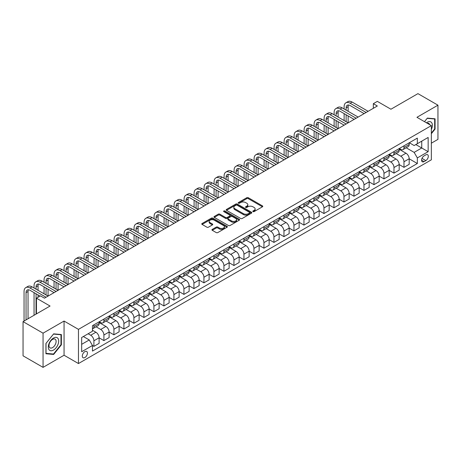 <?xml version="1.0" encoding="UTF-8"?>
<svg xmlns="http://www.w3.org/2000/svg" width="461" height="461" viewBox="0 0 461 461"><rect width="100%" height="100%" fill="white"/><g stroke="black" fill="none" stroke-linecap="round" stroke-linejoin="round"><path stroke-width="0.69" d="M253.008 211.616A0.778 0.449 0 0 0 254.109 211.616L262.453 206.799A1.112 0.64 0 0 0 262.776 206.344A1.112 0.64 0 0 0 262.453 205.894L248.318 197.729A1.112 0.64 0 0 0 246.744 197.729L238.4 202.546A0.778 0.449 0 0 0 238.17 202.863A0.778 0.449 0 0 0 238.4 203.186A0.778 0.449 0 0 0 239.501 203.186L240.579 202.558A3.555 2.051 0 0 1 245.604 202.558L246.785 203.238A3.555 2.051 0 0 1 247.822 204.69A3.555 2.051 0 0 1 246.785 206.142L245.701 206.764A0.778 0.449 0 0 0 245.477 207.081A0.778 0.449 0 0 0 245.701 207.398A0.778 0.449 0 0 0 246.802 207.398L247.885 206.776A3.555 2.051 0 0 1 252.91 206.776L254.086 207.456A3.555 2.051 0 0 1 255.129 208.908A3.555 2.051 0 0 1 254.086 210.36L253.008 210.982A0.778 0.449 0 0 0 252.778 211.299A0.778 0.449 0 0 0 253.008 211.616L253.008 210.982M84.864 357.546A3.619 2.092 120 0 0 87.233 354.353A3.619 2.092 120 0 0 86.674 351.455A3.619 2.092 120 0 0 84.864 351.634A3.619 2.092 120 0 0 82.502 354.826A3.619 2.092 120 0 0 83.055 357.724A3.619 2.092 120 0 0 84.864 357.546M212.262 229.382A1.112 0.64 0 0 0 211.939 229.837A1.112 0.64 0 0 0 212.262 230.287L216.232 232.58A1.112 0.64 0 0 0 217.799 232.58L227.071 227.227A1.112 0.64 0 0 0 227.394 226.777A1.112 0.64 0 0 0 227.071 226.322L212.93 218.157A1.112 0.64 0 0 0 211.357 218.157L202.091 223.51A1.112 0.64 0 0 0 201.768 223.965A1.112 0.64 0 0 0 202.091 224.415L206.885 227.181A1.112 0.64 0 0 0 208.453 227.181L212.417 224.893A1.112 0.64 0 0 0 212.746 224.438A1.112 0.64 0 0 0 212.417 223.988L210.043 222.617A2.973 1.717 0 0 1 209.173 221.401A2.973 1.717 0 0 1 211.005 219.816A2.973 1.717 0 0 1 214.244 220.191L223.556 225.562A2.973 1.717 0 0 1 224.426 226.777A2.973 1.717 0 0 1 222.588 228.362A2.973 1.717 0 0 1 219.35 227.988L217.799 227.094A1.112 0.64 0 0 0 216.232 227.094L212.262 229.382L212.262 230.287M431.346 143.187L437.95 139.372L437.95 105.183L417.943 93.635L390.94 109.228L377.334 101.374L373.335 103.685L377.334 105.995L44.458 298.181L40.453 295.87L36.454 298.181L36.454 313.889M43.057 333.176L43.057 367.365L64.062 355.235L64.062 321.052L43.057 333.176L23.05 321.628L50.059 306.035L36.454 298.181M64.062 321.052L78.462 329.367L431.346 125.628L431.346 159.817L78.462 363.55L78.462 329.367M437.95 105.183L416.946 117.313L431.346 125.628M240.659 218.479A1.112 0.64 0 0 0 242.227 218.479L251.499 213.126A1.112 0.64 0 0 0 251.821 212.671A1.112 0.64 0 0 0 251.499 212.221L237.357 204.056A1.112 0.64 0 0 0 235.784 204.056L226.518 209.409A1.112 0.64 0 0 0 226.195 209.859A1.112 0.64 0 0 0 226.518 210.314L240.659 218.479M224.121 211.783A0.778 0.449 0 0 1 224.91 211.893L224.91 210.971L239.282 219.269A1.112 0.64 0 0 1 239.611 219.724A1.112 0.64 0 0 1 239.282 220.179L230.016 225.527A1.112 0.64 0 0 1 228.443 225.527L214.307 217.367L218.272 215.091L218.272 214.169L214.307 216.457A1.112 0.64 0 0 0 213.979 216.912A1.112 0.64 0 0 0 214.307 217.367L214.307 216.457M218.272 215.091A1.112 0.64 0 0 1 219.845 215.091L219.845 214.169A1.112 0.64 0 0 0 218.272 214.169M219.845 214.169L225.579 217.477A1.112 0.64 0 0 0 227.146 217.477L229.78 215.961A1.112 0.64 0 0 0 230.102 215.506A1.112 0.64 0 0 0 229.78 215.051L223.81 211.605A0.778 0.449 0 0 1 223.579 211.288A0.778 0.449 0 0 1 224.063 210.873A0.778 0.449 0 0 1 224.91 210.971M43.057 367.365L23.05 355.817L23.05 321.628M425.826 154.873L424.068 155.887A3.509 2.023 120 0 0 421.775 158.982A3.509 2.023 120 0 0 422.311 161.794A3.509 2.023 120 0 0 424.068 161.615L425.826 160.601A3.509 2.023 120 0 0 428.119 157.512A3.509 2.023 120 0 0 427.583 154.7A3.509 2.023 120 0 0 425.826 154.873M409.305 142.743L414.145 145.538L417.343 143.694L417.343 138.104L92.465 325.668L92.465 331.257L81.666 337.498L81.666 351.726L92.465 345.491L92.465 351.08L417.343 163.511L417.343 157.921L414.145 152.378L406.187 147.785M417.343 143.694L428.148 137.453L428.148 151.686L417.343 157.921M64.062 355.235L78.462 363.55M373.335 103.685L373.335 108.306M415.822 144.57L421.746 147.987L421.746 141.152L428.148 137.453M414.145 152.378L421.746 147.987L428.148 151.686M81.666 344.332L89.267 339.947L83.343 336.524M92.465 345.537L93.906 346.367L93.906 340.777A4.529 2.616 -120 0 0 90.708 335.233L88.143 333.752M93.906 346.367L99.109 343.364L99.109 337.775A4.529 2.616 -120 0 0 95.905 332.231L92.465 330.243M99.109 337.821L103.909 340.593L103.909 335.003A4.529 2.616 -120 0 0 100.711 329.459L96.113 326.803M103.909 340.593L109.113 337.59L109.113 332.001A4.529 2.616 -120 0 0 105.909 326.457L99.109 322.527M109.113 332.047L113.913 334.819L113.913 329.229A4.529 2.616 -120 0 0 110.709 323.685L106.116 321.029M113.913 334.819L119.111 331.816L119.111 326.227A4.529 2.616 -120 0 0 115.913 320.677L109.113 316.753M119.111 326.273L123.917 329.045L123.917 323.449A4.529 2.616 -120 0 0 120.713 317.906L116.12 315.255M123.917 329.045L129.115 326.036L129.115 320.447A4.529 2.616 -120 0 0 125.916 314.903L119.111 310.979M129.115 320.493L133.915 323.265L133.915 317.675A4.529 2.616 -120 0 0 130.717 312.132L126.118 309.481M133.915 323.265L139.118 320.262L139.118 314.673A4.529 2.616 -120 0 0 135.914 309.129L129.115 305.205M139.118 314.719L143.918 317.491L143.918 311.901A4.529 2.616 -120 0 0 140.72 306.358L136.122 303.707M143.918 317.491L149.122 314.488L149.122 308.899A4.529 2.616 -120 0 0 145.918 303.355L139.118 299.431M149.122 308.945L153.922 311.717L153.922 306.127A4.529 2.616 -120 0 0 150.718 300.584L146.125 297.933M153.922 311.717L159.126 308.714L159.126 303.125A4.529 2.616 -120 0 0 155.922 297.581L149.122 293.651M159.126 303.171L163.926 305.943L163.926 300.353A4.529 2.616 -120 0 0 160.722 294.81L156.129 292.153M163.926 305.943L169.124 302.94L169.124 297.351A4.529 2.616 -120 0 0 165.925 291.807L159.126 287.877M169.124 297.397L173.924 300.169L173.924 294.579A4.529 2.616 -120 0 0 170.726 289.035L166.127 286.379M173.924 300.169L179.127 297.166L179.127 291.577A4.529 2.616 -120 0 0 175.929 286.033L169.124 282.103M179.127 291.623L183.927 294.395L183.927 288.805A4.529 2.616 -120 0 0 180.729 283.261L176.131 280.605M183.927 294.395L189.131 291.392L189.131 285.803A4.529 2.616 -120 0 0 185.927 280.253L179.127 276.329M189.131 285.849L193.931 288.621L193.931 283.025A4.529 2.616 -120 0 0 190.733 277.482L186.135 274.831M193.931 288.621L199.135 285.613L199.135 280.023A4.529 2.616 -120 0 0 195.931 274.479L189.131 270.555M199.135 280.069L203.935 282.841L203.935 277.251A4.529 2.616 -120 0 0 200.731 271.708L196.138 269.057M203.935 282.841L209.133 279.839L209.133 274.249A4.529 2.616 -120 0 0 205.934 268.705L199.135 264.781M209.133 274.295L213.939 277.067L213.939 271.477A4.529 2.616 -120 0 0 210.735 265.934L206.142 263.283M213.939 277.067L219.136 274.065L219.136 268.475A4.529 2.616 -120 0 0 215.938 262.931L209.133 259.007M219.136 268.521L223.937 271.293L223.937 265.703A4.529 2.616 -120 0 0 220.738 260.16L216.14 257.509M223.937 271.293L229.14 268.29L229.14 262.701A4.529 2.616 -120 0 0 225.936 257.157L219.136 253.227M229.14 262.747L233.94 265.519L233.94 259.929A4.529 2.616 -120 0 0 230.742 254.386L226.144 251.729M233.94 265.519L239.144 262.516L239.144 256.927A4.529 2.616 -120 0 0 235.94 251.383L229.14 247.453M239.144 256.973L243.944 259.745L243.944 254.155A4.529 2.616 -120 0 0 240.74 248.612L236.147 245.955M243.944 259.745L249.142 256.742L249.142 251.153A4.529 2.616 -120 0 0 245.944 245.609L239.144 241.679M249.142 251.199L253.948 253.971L253.948 248.381A4.529 2.616 -120 0 0 250.744 242.838L246.151 240.181M253.948 253.971L259.145 250.968L259.145 245.379A4.529 2.616 -120 0 0 255.947 239.829L249.142 235.905M259.145 245.425L263.946 248.197L263.946 242.607A4.529 2.616 -120 0 0 260.747 237.058L256.149 234.407M263.946 248.197L269.149 245.189L269.149 239.599A4.529 2.616 -120 0 0 265.951 234.055L259.145 230.131M269.149 239.645L273.949 242.417L273.949 236.827A4.529 2.616 -120 0 0 270.751 231.284L266.153 228.633M273.949 242.417L279.153 239.415L279.153 233.825A4.529 2.616 -120 0 0 275.949 228.281L269.149 224.357M279.153 233.871L283.953 236.643L283.953 231.053A4.529 2.616 -120 0 0 280.755 225.51L276.156 222.859M283.953 236.643L289.156 233.641L289.156 228.051A4.529 2.616 -120 0 0 285.953 222.507L279.153 218.583M289.156 228.097L293.957 230.869L293.957 225.279A4.529 2.616 -120 0 0 290.753 219.736L286.16 217.085M293.957 230.869L299.154 227.867L299.154 222.277A4.529 2.616 -120 0 0 295.956 216.733L289.156 212.803M299.154 222.323L303.96 225.095L303.96 219.505A4.529 2.616 -120 0 0 300.756 213.962L296.164 211.305M303.96 225.095L309.158 222.093L309.158 216.503A4.529 2.616 -120 0 0 305.96 210.959L299.154 207.029M309.158 216.549L313.958 219.321L313.958 213.731A4.529 2.616 -120 0 0 310.76 208.188L306.162 205.531M313.958 219.321L319.162 216.318L319.162 210.729A4.529 2.616 -120 0 0 315.958 205.185L309.158 201.255M319.162 210.775L323.962 213.547L323.962 207.957A4.529 2.616 -120 0 0 320.764 202.414L316.165 199.757M323.962 213.547L329.166 210.544L329.166 204.955A4.529 2.616 -120 0 0 325.962 199.406L319.162 195.481M329.166 205.001L333.966 207.773L333.966 202.183A4.529 2.616 -120 0 0 330.762 196.634L326.169 193.983M333.966 207.773L339.163 204.765L339.163 199.175A4.529 2.616 -120 0 0 335.965 193.632L329.166 189.707M339.163 199.221L343.969 201.993L343.969 196.403A4.529 2.616 -120 0 0 340.765 190.86L336.173 188.209M343.969 201.993L349.167 198.991L349.167 193.401A4.529 2.616 -120 0 0 345.969 187.858L339.163 183.933M349.167 193.447L353.967 196.219L353.967 190.629A4.529 2.616 -120 0 0 350.769 185.086L346.171 182.435M353.967 196.219L359.171 193.217L359.171 187.627A4.529 2.616 -120 0 0 355.973 182.083L349.167 178.159M359.171 187.673L363.971 190.445L363.971 184.855A4.529 2.616 -120 0 0 360.773 179.312L356.174 176.661M363.971 190.445L369.175 187.443L369.175 181.853A4.529 2.616 -120 0 0 365.971 176.309L359.171 172.379M369.175 181.899L373.975 184.671L373.975 179.081A4.529 2.616 -120 0 0 370.777 173.538L366.178 170.881M373.975 184.671L379.178 181.669L379.178 176.079A4.529 2.616 -120 0 0 375.974 170.535L369.175 166.605M379.178 176.125L383.978 178.897L383.978 173.307A4.529 2.616 -120 0 0 380.774 167.764L376.182 165.107M383.978 178.897L389.176 175.895L389.176 170.305A4.529 2.616 -120 0 0 385.978 164.761L379.178 160.831M389.176 170.351L393.982 173.123L393.982 167.533A4.529 2.616 -120 0 0 390.778 161.99L386.185 159.333M393.982 173.123L399.18 170.121L399.18 164.531A4.529 2.616 -120 0 0 395.982 158.982L389.176 155.057M399.18 164.577L403.98 167.349L403.98 161.759A4.529 2.616 -120 0 0 400.782 156.21L396.183 153.559M403.98 167.349L409.184 164.346L409.184 158.751A4.529 2.616 -120 0 0 405.98 153.208L399.18 149.283M399.301 148.523L400.782 149.376A4.529 2.616 -120 0 0 403.047 149.6A4.529 2.616 -120 0 0 403.98 147.526L403.98 145.82M389.297 154.297L390.778 155.15A4.529 2.616 -120 0 0 393.043 155.374A4.529 2.616 -120 0 0 393.982 153.3L393.982 151.594M379.294 160.071L380.774 160.924A4.529 2.616 -120 0 0 383.039 161.148A4.529 2.616 -120 0 0 383.978 159.074L383.978 157.368M369.296 165.845L370.777 166.698A4.529 2.616 -120 0 0 373.035 166.922A4.529 2.616 -120 0 0 373.975 164.854L373.975 163.142M359.292 171.619L360.773 172.472A4.529 2.616 -120 0 0 363.038 172.696A4.529 2.616 -120 0 0 363.971 170.628L363.971 168.916M349.288 177.393L350.769 178.251A4.529 2.616 -120 0 0 353.034 178.476A4.529 2.616 -120 0 0 353.967 176.402L353.967 174.69M339.284 183.167L340.765 184.025A4.529 2.616 -120 0 0 343.03 184.25A4.529 2.616 -120 0 0 343.969 182.176L343.969 180.464M329.287 188.947L330.762 189.799A4.529 2.616 -120 0 0 333.026 190.024A4.529 2.616 -120 0 0 333.966 187.95L333.966 186.244M319.283 194.721L320.764 195.573A4.529 2.616 -120 0 0 323.023 195.798A4.529 2.616 -120 0 0 323.962 193.724L323.962 192.018M309.279 200.495L310.76 201.348A4.529 2.616 -120 0 0 313.025 201.572A4.529 2.616 -120 0 0 313.958 199.498L313.958 197.792M299.275 206.269L300.756 207.122A4.529 2.616 -120 0 0 303.021 207.346A4.529 2.616 -120 0 0 303.96 205.278L303.96 203.566M289.272 212.043L290.753 212.896A4.529 2.616 -120 0 0 293.017 213.12A4.529 2.616 -120 0 0 293.957 211.052L293.957 209.34M279.274 217.817L280.755 218.675A4.529 2.616 -120 0 0 283.014 218.9A4.529 2.616 -120 0 0 283.953 216.826L283.953 215.114M269.27 223.591L270.751 224.449A4.529 2.616 -120 0 0 273.016 224.674A4.529 2.616 -120 0 0 273.949 222.6L273.949 220.888M259.266 229.371L260.747 230.223A4.529 2.616 -120 0 0 263.012 230.448A4.529 2.616 -120 0 0 263.946 228.374L263.946 226.668M249.263 235.145L250.744 235.997A4.529 2.616 -120 0 0 253.008 236.222A4.529 2.616 -120 0 0 253.948 234.148L253.948 232.442M239.265 240.919L240.74 241.771A4.529 2.616 -120 0 0 243.005 241.996A4.529 2.616 -120 0 0 243.944 239.922L243.944 238.216M229.261 246.693L230.742 247.545A4.529 2.616 -120 0 0 233.001 247.77A4.529 2.616 -120 0 0 233.94 245.701L233.94 243.99M219.257 252.467L220.738 253.32A4.529 2.616 -120 0 0 223.003 253.544A4.529 2.616 -120 0 0 223.937 251.476L223.937 249.764M209.254 258.241L210.735 259.099A4.529 2.616 -120 0 0 212.999 259.318A4.529 2.616 -120 0 0 213.939 257.25L213.939 255.538M199.25 264.015L200.731 264.873A4.529 2.616 -120 0 0 202.996 265.098A4.529 2.616 -120 0 0 203.935 263.024L203.935 261.312M189.252 269.794L190.733 270.647A4.529 2.616 -120 0 0 192.992 270.872A4.529 2.616 -120 0 0 193.931 268.798L193.931 267.092M179.248 275.569L180.729 276.421A4.529 2.616 -120 0 0 182.994 276.646A4.529 2.616 -120 0 0 183.927 274.572L183.927 272.866M169.245 281.343L170.726 282.195A4.529 2.616 -120 0 0 172.99 282.42A4.529 2.616 -120 0 0 173.924 280.346L173.924 278.64M159.241 287.117L160.722 287.969A4.529 2.616 -120 0 0 162.987 288.194A4.529 2.616 -120 0 0 163.926 286.125L163.926 284.414M149.243 292.891L150.718 293.743A4.529 2.616 -120 0 0 152.983 293.968A4.529 2.616 -120 0 0 153.922 291.899L153.922 290.188M139.239 298.665L140.72 299.523A4.529 2.616 -120 0 0 142.979 299.742A4.529 2.616 -120 0 0 143.918 297.673L143.918 295.962M129.236 304.439L130.717 305.297A4.529 2.616 -120 0 0 132.981 305.522A4.529 2.616 -120 0 0 133.915 303.447L133.915 301.736M119.232 310.218L120.713 311.071A4.529 2.616 -120 0 0 122.978 311.296A4.529 2.616 -120 0 0 123.917 309.222L123.917 307.516M109.228 315.992L110.709 316.845A4.529 2.616 -120 0 0 112.974 317.07A4.529 2.616 -120 0 0 113.913 314.996L113.913 313.29M99.23 321.766L100.711 322.619A4.529 2.616 -120 0 0 102.97 322.844A4.529 2.616 -120 0 0 103.909 320.77L103.909 319.064M409.184 158.797L417.343 163.511M403.047 149.6L408.244 146.598A4.529 2.616 -120 0 0 409.184 144.524L409.184 142.812M393.043 155.374L398.241 152.372A4.529 2.616 -120 0 0 399.18 150.298L399.18 148.592M383.039 161.148L388.243 158.146A4.529 2.616 -120 0 0 389.176 156.072L389.176 154.366M373.035 166.922L378.239 163.92A4.529 2.616 -120 0 0 379.178 161.851L379.178 160.14M363.038 172.696L368.235 169.694A4.529 2.616 -120 0 0 369.175 167.625L369.175 165.914M353.034 178.476L358.232 175.468A4.529 2.616 -120 0 0 359.171 173.399L359.171 171.688M343.03 184.25L348.234 181.248A4.529 2.616 -120 0 0 349.167 179.173L349.167 177.462M333.026 190.024L338.23 187.022A4.529 2.616 -120 0 0 339.163 184.947L339.163 183.236M323.023 195.798L328.226 192.796A4.529 2.616 -120 0 0 329.166 190.721L329.166 189.016M313.025 201.572L318.223 198.57A4.529 2.616 -120 0 0 319.162 196.495L319.162 194.79M303.021 207.346L308.219 204.344A4.529 2.616 -120 0 0 309.158 202.275L309.158 200.564M293.017 213.12L298.221 210.118A4.529 2.616 -120 0 0 299.154 208.049L299.154 206.338M283.014 218.9L288.217 215.892A4.529 2.616 -120 0 0 289.156 213.823L289.156 212.112M273.016 224.674L278.214 221.672A4.529 2.616 -120 0 0 279.153 219.597L279.153 217.886M263.012 230.448L268.21 227.446A4.529 2.616 -120 0 0 269.149 225.371L269.149 223.66M253.008 236.222L258.212 233.22A4.529 2.616 -120 0 0 259.145 231.145L259.145 229.44M243.005 241.996L248.208 238.994A4.529 2.616 -120 0 0 249.142 236.919L249.142 235.214M233.001 247.77L238.204 244.768A4.529 2.616 -120 0 0 239.144 242.699L239.144 240.988M223.003 253.544L228.201 250.542A4.529 2.616 -120 0 0 229.14 248.473L229.14 246.762M212.999 259.318L218.197 256.316A4.529 2.616 -120 0 0 219.136 254.247L219.136 252.536M202.996 265.098L208.199 262.096A4.529 2.616 -120 0 0 209.133 260.021L209.133 258.31M192.992 270.872L198.195 267.87A4.529 2.616 -120 0 0 199.135 265.795L199.135 264.084M182.994 276.646L188.192 273.644A4.529 2.616 -120 0 0 189.131 271.569L189.131 269.864M172.99 282.42L178.188 279.418A4.529 2.616 -120 0 0 179.127 277.343L179.127 275.638M162.987 288.194L168.19 285.192A4.529 2.616 -120 0 0 169.124 283.117L169.124 281.412M152.983 293.968L158.186 290.966A4.529 2.616 -120 0 0 159.126 288.897L159.126 287.186M142.979 299.742L148.183 296.74A4.529 2.616 -120 0 0 149.122 294.671L149.122 292.96M132.981 305.522L138.179 302.52A4.529 2.616 -120 0 0 139.118 300.445L139.118 298.734M122.978 311.296L128.175 308.294A4.529 2.616 -120 0 0 129.115 306.219L129.115 304.508M112.974 317.07L118.177 314.068A4.529 2.616 -120 0 0 119.111 311.993L119.111 310.288M102.97 322.844L108.174 319.842A4.529 2.616 -120 0 0 109.113 317.767L109.113 316.062M92.465 328.802A4.529 2.616 -120 0 0 92.972 328.618L98.17 325.616A4.529 2.616 -120 0 0 99.109 323.541L99.109 321.836M92.972 328.618A4.529 2.616 -120 0 0 93.906 326.549L93.906 324.838M89.267 339.947L92.465 345.491M431.346 133.719L435.069 129.092L435.069 118.794L427.347 118.102L424.483 121.664L427.186 118.333L434.671 119.001L434.671 128.976L431.346 133.108M45.933 353.754L53.655 354.446L61.376 344.84L61.376 334.542L53.655 333.85L45.933 343.457L45.933 353.754M434.671 128.861L435.069 129.092M60.979 344.609L61.376 344.84M52.842 353.973L53.655 354.446M253.32 211.726L254.086 211.282A3.555 2.051 0 0 0 255.129 209.83L255.129 208.908M247.822 204.69L247.822 205.618A3.555 2.051 0 0 1 246.785 207.064L246.013 207.508M262.436 206.81L248.318 198.656A1.112 0.64 0 0 0 246.744 198.656L238.712 203.295M251.481 213.132L237.357 204.978A1.112 0.64 0 0 0 235.784 204.978L226.535 210.325M249.534 212.988A0.778 0.449 0 0 0 249.758 212.671A0.778 0.449 0 0 0 249.534 212.354L237.121 205.191A0.778 0.449 0 0 0 236.02 205.191L234.885 205.848A3.555 2.051 0 0 0 233.842 207.3A3.555 2.051 0 0 0 234.885 208.752L243.368 213.645A3.555 2.051 0 0 0 248.393 213.645L249.534 212.988L249.534 213.916A0.778 0.449 0 0 0 249.758 213.599L249.758 212.671M233.842 207.3L233.842 208.222A3.555 2.051 0 0 0 234.885 209.674L234.885 208.752M249.534 213.916L248.393 214.572A3.555 2.051 0 0 1 243.368 214.572L234.885 209.674M219.845 215.091L225.579 218.405A1.112 0.64 0 0 0 227.146 218.405L229.78 216.883A1.112 0.64 0 0 0 230.102 216.428L230.102 215.506M224.91 211.893L239.265 220.185M231.526 220.911A2.973 1.717 0 0 0 234.764 221.286A2.973 1.717 0 0 0 236.597 219.701A2.973 1.717 0 0 0 235.727 218.485L232.448 216.595A1.112 0.64 0 0 0 230.88 216.595L228.247 218.116A1.112 0.64 0 0 0 227.924 218.566A1.112 0.64 0 0 0 228.247 219.021L231.526 220.911L231.526 221.839A2.973 1.717 0 0 0 234.764 222.208A2.973 1.717 0 0 0 236.597 220.623L236.597 219.701M227.924 218.566L227.924 219.494A1.112 0.64 0 0 0 228.247 219.943L228.247 219.021M231.526 221.839L228.247 219.943M224.426 226.777L224.426 227.699A2.973 1.717 0 0 1 222.588 229.284A2.973 1.717 0 0 1 219.35 228.91L217.799 228.016A1.112 0.64 0 0 0 216.232 228.016L212.279 230.298M209.173 221.401L209.173 222.323A2.973 1.717 0 0 0 210.043 223.539L210.043 222.617M212.406 224.905L210.043 223.539M227.054 227.238L212.93 219.084A1.112 0.64 0 0 0 211.357 219.084L202.108 224.426M344.125 108.998L344.125 106.687A8.488 4.898 60 0 1 345.883 102.803L347.888 101.645A8.488 4.898 60 0 1 352.129 102.065L368.132 111.308M345.883 102.803A8.488 4.898 60 0 1 350.13 103.224L366.132 112.461M364.132 113.619L350.13 105.534A5.659 3.267 -120 0 0 347.3 105.252A5.659 3.267 -120 0 0 346.13 107.845L346.13 110.15M348.481 104.993A5.659 3.267 -120 0 0 348.13 106.687L348.13 111.308M346.13 114.772L346.13 121.704M348.13 115.924L348.13 122.856L332.122 113.619L330.122 114.772L346.13 124.009M344.125 120.546L344.125 113.619M334.127 114.772L334.127 112.461A8.488 4.898 60 0 1 335.885 108.577L337.884 107.425A8.488 4.898 60 0 1 342.125 107.839L358.128 117.082M335.885 108.577A8.488 4.898 60 0 1 340.126 108.998L356.128 118.235M354.129 119.393L340.126 111.308A5.659 3.267 -120 0 0 337.296 111.026A5.659 3.267 -120 0 0 336.127 113.619L336.127 115.924M338.478 110.767A5.659 3.267 -120 0 0 338.126 112.461L338.126 117.082M336.127 120.546L336.127 127.478M338.126 121.704L338.126 128.631L322.124 119.393L320.124 120.546L336.127 129.789M334.127 126.32L334.127 119.393M344.125 125.167L330.122 117.082A5.659 3.267 -120 0 0 327.293 116.8A5.659 3.267 -120 0 0 326.123 119.393L326.123 121.704M328.48 116.541A5.659 3.267 -120 0 0 328.123 118.235L328.123 122.856M326.123 126.32L326.123 133.252M328.123 127.478L328.123 134.405L312.12 125.167L310.12 126.32L326.123 135.563M324.123 132.094L324.123 125.167M324.123 120.546L324.123 118.235A8.488 4.898 60 0 1 325.881 114.351A8.488 4.898 60 0 1 330.122 114.772M325.881 114.351L327.88 113.199A8.488 4.898 60 0 1 332.122 113.619M334.127 130.941L320.124 122.856A5.659 3.267 -120 0 0 317.295 122.574A5.659 3.267 -120 0 0 316.119 125.167L316.119 127.478M318.476 122.315A5.659 3.267 -120 0 0 318.119 124.015L318.119 128.631M316.119 132.094L316.119 139.026M318.119 133.252L318.119 140.179L302.116 130.941L300.117 132.094L316.119 141.337M314.12 137.874L314.12 130.941M314.12 126.32L314.12 124.015A8.488 4.898 60 0 1 315.877 120.125A8.488 4.898 60 0 1 320.124 120.546M315.877 120.125L317.877 118.973A8.488 4.898 60 0 1 322.124 119.393M324.123 136.715L310.12 128.631A5.659 3.267 -120 0 0 307.291 128.354A5.659 3.267 -120 0 0 306.116 130.941L306.116 133.252M308.472 128.089A5.659 3.267 -120 0 0 308.121 129.789L308.121 134.405M306.116 137.874L306.116 144.8M308.121 139.026L308.121 145.958L292.113 136.715L290.113 137.874L306.116 147.111M304.116 143.648L304.116 136.715M304.116 132.094L304.116 129.789A8.488 4.898 60 0 1 305.873 125.899A8.488 4.898 60 0 1 310.12 126.32M305.873 125.899L307.879 124.747A8.488 4.898 60 0 1 312.12 125.167M431.346 129.512A7.353 4.247 120 0 0 431.692 122.707A7.353 4.247 120 0 0 426.442 122.793M429.664 124.654A5.036 2.91 120 0 0 429.324 123.923A5.036 2.91 120 0 0 428.759 123.398A5.036 2.91 120 0 0 427.22 123.243M434.176 118.713L434.671 119.001M53.499 338.051A7.353 4.247 120 0 0 48.296 347.058A7.353 4.247 120 0 0 53.499 350.06A7.353 4.247 120 0 0 58.697 341.054A7.353 4.247 120 0 0 53.499 338.051M52.548 339.4A5.036 2.91 120 0 0 49.258 343.837A5.036 2.91 120 0 0 50.03 347.871A5.036 2.91 120 0 0 52.548 347.623A5.036 2.91 120 0 0 55.839 343.186A5.036 2.91 120 0 0 55.066 339.146A5.036 2.91 120 0 0 52.548 339.4M60.979 344.724L53.499 354.031L46.014 353.362L46.014 343.387L53.499 334.081L60.979 334.749L60.979 344.724M60.483 334.461L60.979 334.749M314.12 142.489L300.117 134.405A5.659 3.267 -120 0 0 297.287 134.128A5.659 3.267 -120 0 0 296.118 136.715L296.118 139.026M298.469 133.863A5.659 3.267 -120 0 0 298.117 135.563L298.117 140.179M296.118 143.648L296.118 150.574M298.117 144.8L298.117 151.732L282.115 142.489L280.109 143.648L296.118 152.885M294.118 149.422L294.118 142.489M294.118 137.874L294.118 135.563A8.488 4.898 60 0 1 295.876 131.679A8.488 4.898 60 0 1 300.117 132.094M295.876 131.679L297.875 130.521A8.488 4.898 60 0 1 302.116 130.941M304.116 148.263L290.113 140.179A5.659 3.267 -120 0 0 287.284 139.902A5.659 3.267 -120 0 0 286.114 142.489L286.114 144.8M288.471 139.643A5.659 3.267 -120 0 0 288.113 141.337L288.113 145.958M286.114 149.422L286.114 156.348M288.113 150.574L288.113 157.506L272.111 148.263L270.111 149.422L286.114 158.659M284.114 155.196L284.114 148.263M284.114 143.648L284.114 141.337A8.488 4.898 60 0 1 285.872 137.453A8.488 4.898 60 0 1 290.113 137.874M285.872 137.453L287.871 136.295A8.488 4.898 60 0 1 292.113 136.715M294.118 154.043L280.109 145.958A5.659 3.267 -120 0 0 277.286 145.676A5.659 3.267 -120 0 0 276.11 148.263L276.11 150.574M278.467 145.417A5.659 3.267 -120 0 0 278.11 147.111L278.11 151.732M276.11 155.196L276.11 162.128M278.11 156.348L278.11 163.28L262.107 154.043L260.108 155.196L276.11 164.433M274.111 160.97L274.111 154.043M274.111 149.422L274.111 147.111A8.488 4.898 60 0 1 275.868 143.227A8.488 4.898 60 0 1 280.109 143.648M275.868 143.227L277.868 142.069A8.488 4.898 60 0 1 282.115 142.489M284.114 159.817L270.111 151.732A5.659 3.267 -120 0 0 267.282 151.45A5.659 3.267 -120 0 0 266.106 154.043L266.106 156.348M268.463 151.191A5.659 3.267 -120 0 0 268.112 152.885L268.112 157.506M266.106 160.97L266.106 167.902M268.112 162.128L268.112 169.054L252.104 159.817L250.104 160.97L266.106 170.213M264.107 166.744L264.107 159.817M264.107 155.196L264.107 152.885A8.488 4.898 60 0 1 265.864 149.001A8.488 4.898 60 0 1 270.111 149.422M265.864 149.001L267.864 147.848A8.488 4.898 60 0 1 272.111 148.263M274.111 165.591L260.108 157.506A5.659 3.267 -120 0 0 257.278 157.224A5.659 3.267 -120 0 0 256.109 159.817L256.109 162.128M258.46 156.965A5.659 3.267 -120 0 0 258.108 158.659L258.108 163.28M256.109 166.744L256.109 173.676M258.108 167.902L258.108 174.828L242.106 165.591L240.1 166.744L256.109 175.987M254.103 172.518L254.103 165.591M254.103 160.97L254.103 158.659A8.488 4.898 60 0 1 255.861 154.775A8.488 4.898 60 0 1 260.108 155.196M255.861 154.775L257.866 153.622A8.488 4.898 60 0 1 262.107 154.043M264.107 171.365L250.104 163.28A5.659 3.267 -120 0 0 247.275 162.998A5.659 3.267 -120 0 0 246.105 165.591L246.105 167.902M248.456 162.739A5.659 3.267 -120 0 0 248.104 164.433L248.104 169.054M246.105 172.518L246.105 179.45M248.104 173.676L248.104 180.603L232.102 171.365L230.102 172.518L246.105 181.761M244.105 178.298L244.105 171.365M244.105 166.744L244.105 164.433A8.488 4.898 60 0 1 245.863 160.549A8.488 4.898 60 0 1 250.104 160.97M245.863 160.549L247.862 159.397A8.488 4.898 60 0 1 252.104 159.817M254.103 177.139L240.1 169.054A5.659 3.267 -120 0 0 237.271 168.778A5.659 3.267 -120 0 0 236.101 171.365L236.101 173.676M238.458 168.513A5.659 3.267 -120 0 0 238.101 170.213L238.101 174.828M236.101 178.298L236.101 185.224M238.101 179.45L238.101 186.382L222.098 177.139L220.099 178.298L236.101 187.535M234.102 184.072L234.102 177.139M234.102 172.518L234.102 170.213A8.488 4.898 60 0 1 235.859 166.323A8.488 4.898 60 0 1 240.1 166.744M235.859 166.323L237.859 165.171A8.488 4.898 60 0 1 242.106 165.591M244.105 182.913L230.102 174.828A5.659 3.267 -120 0 0 227.273 174.552A5.659 3.267 -120 0 0 226.097 177.139L226.097 179.45M228.454 174.287A5.659 3.267 -120 0 0 228.097 175.987L228.097 180.603M226.097 184.072L226.097 190.998M228.097 185.224L228.097 192.156L212.095 182.913L210.095 184.072L226.097 193.309M224.098 189.846L224.098 182.913M224.098 178.298L224.098 175.987A8.488 4.898 60 0 1 225.855 172.103A8.488 4.898 60 0 1 230.102 172.518M225.855 172.103L227.855 170.945A8.488 4.898 60 0 1 232.102 171.365M234.102 188.687L220.099 180.603A5.659 3.267 -120 0 0 217.269 180.326A5.659 3.267 -120 0 0 216.094 182.913L216.094 185.224M218.451 180.067A5.659 3.267 -120 0 0 218.099 181.761L218.099 186.382M216.094 189.846L216.094 196.772M218.099 190.998L218.099 197.93L202.091 188.687L200.091 189.846L216.094 199.083M214.094 195.62L214.094 188.687M214.094 184.072L214.094 181.761A8.488 4.898 60 0 1 215.852 177.877A8.488 4.898 60 0 1 220.099 178.298M215.852 177.877L217.857 176.719A8.488 4.898 60 0 1 222.098 177.139M224.098 194.467L210.095 186.382A5.659 3.267 -120 0 0 207.266 186.1A5.659 3.267 -120 0 0 206.096 188.687L206.096 190.998M208.447 185.841A5.659 3.267 -120 0 0 208.095 187.535L208.095 192.156M206.096 195.62L206.096 202.552M208.095 196.772L208.095 203.704L192.093 194.467L190.088 195.62L206.096 204.857M204.096 201.394L204.096 194.467M204.096 189.846L204.096 187.535A8.488 4.898 60 0 1 205.854 183.651A8.488 4.898 60 0 1 210.095 184.072M205.854 183.651L207.853 182.493A8.488 4.898 60 0 1 212.095 182.913M214.094 200.241L200.091 192.156A5.659 3.267 -120 0 0 197.262 191.874A5.659 3.267 -120 0 0 196.092 194.467L196.092 196.772M198.449 191.615A5.659 3.267 -120 0 0 198.092 193.309L198.092 197.93M196.092 201.394L196.092 208.326M198.092 202.552L198.092 209.478L182.089 200.241L180.09 201.394L196.092 210.637M194.093 207.168L194.093 200.241M194.093 195.62L194.093 193.309A8.488 4.898 60 0 1 195.85 189.425A8.488 4.898 60 0 1 200.091 189.846M195.85 189.425L197.85 188.272A8.488 4.898 60 0 1 202.091 188.687M204.096 206.015L190.088 197.93A5.659 3.267 -120 0 0 187.264 197.648A5.659 3.267 -120 0 0 186.088 200.241L186.088 202.552M188.445 197.389A5.659 3.267 -120 0 0 188.088 199.083L188.088 203.704M186.088 207.168L186.088 214.1M188.088 208.326L188.088 215.252L172.086 206.015L170.086 207.168L186.088 216.411M184.089 212.942L184.089 206.015M184.089 201.394L184.089 199.083A8.488 4.898 60 0 1 185.846 195.199A8.488 4.898 60 0 1 190.088 195.62M185.846 195.199L187.846 194.046A8.488 4.898 60 0 1 192.093 194.467M194.093 211.789L180.09 203.704A5.659 3.267 -120 0 0 177.26 203.422A5.659 3.267 -120 0 0 176.085 206.015L176.085 208.326M178.442 203.163A5.659 3.267 -120 0 0 178.09 204.857L178.09 209.478M176.085 212.942L176.085 219.874M178.09 214.1L178.09 221.026L162.082 211.789L160.082 212.942L176.085 222.185M174.085 218.721L174.085 211.789M174.085 207.168L174.085 204.857A8.488 4.898 60 0 1 175.843 200.973A8.488 4.898 60 0 1 180.09 201.394M175.843 200.973L177.842 199.82A8.488 4.898 60 0 1 182.089 200.241M184.089 217.563L170.086 209.478A5.659 3.267 -120 0 0 167.257 209.202A5.659 3.267 -120 0 0 166.087 211.789L166.087 214.1M168.438 208.937A5.659 3.267 -120 0 0 168.086 210.637L168.086 215.252M166.087 218.721L166.087 225.648M168.086 219.874L168.086 226.806L152.084 217.563L150.079 218.721L166.087 227.959M164.081 224.495L164.081 217.563M164.081 212.942L164.081 210.637A8.488 4.898 60 0 1 165.839 206.747A8.488 4.898 60 0 1 170.086 207.168M165.839 206.747L167.844 205.594A8.488 4.898 60 0 1 172.086 206.015M174.085 223.337L160.082 215.252A5.659 3.267 -120 0 0 157.253 214.976A5.659 3.267 -120 0 0 156.083 217.563L156.083 219.874M158.434 214.711A5.659 3.267 -120 0 0 158.083 216.411L158.083 221.026M156.083 224.495L156.083 231.422M158.083 225.648L158.083 232.58L142.08 223.337L140.081 224.495L156.083 233.733M154.083 230.27L154.083 223.337M154.083 218.721L154.083 216.411A8.488 4.898 60 0 1 155.841 212.527A8.488 4.898 60 0 1 160.082 212.942M155.841 212.527L157.841 211.369A8.488 4.898 60 0 1 162.082 211.789M164.081 229.111L150.079 221.026A5.659 3.267 -120 0 0 147.249 220.75A5.659 3.267 -120 0 0 146.079 223.337L146.079 225.648M148.436 220.491A5.659 3.267 -120 0 0 148.079 222.185L148.079 226.806M146.079 230.27L146.079 237.196M148.079 231.422L148.079 238.354L132.077 229.111L130.077 230.27L146.079 239.507M144.08 236.044L144.08 229.111M144.08 224.495L144.08 222.185A8.488 4.898 60 0 1 145.837 218.301A8.488 4.898 60 0 1 150.079 218.721M145.837 218.301L147.837 217.143A8.488 4.898 60 0 1 152.084 217.563M154.083 234.891L140.081 226.806A5.659 3.267 -120 0 0 137.251 226.524A5.659 3.267 -120 0 0 136.076 229.111L136.076 231.422M138.433 226.265A5.659 3.267 -120 0 0 138.075 227.959L138.075 232.58M136.076 236.044L136.076 242.976M138.075 237.196L138.075 244.128L122.073 234.891L120.073 236.044L136.076 245.281M134.076 241.818L134.076 234.891M134.076 230.27L134.076 227.959A8.488 4.898 60 0 1 135.834 224.075A8.488 4.898 60 0 1 140.081 224.495M135.834 224.075L137.833 222.917A8.488 4.898 60 0 1 142.08 223.337M144.08 240.665L130.077 232.58A5.659 3.267 -120 0 0 127.248 232.298A5.659 3.267 -120 0 0 126.072 234.891L126.072 237.196M128.429 232.039A5.659 3.267 -120 0 0 128.077 233.733L128.077 238.354M126.072 241.818L126.072 248.75M128.077 242.976L128.077 249.902L112.069 240.665L110.07 241.818L126.072 251.061M124.072 247.592L124.072 240.665M124.072 236.044L124.072 233.733A8.488 4.898 60 0 1 125.83 229.849A8.488 4.898 60 0 1 130.077 230.27M125.83 229.849L127.835 228.696A8.488 4.898 60 0 1 132.077 229.111M134.076 246.439L120.073 238.354A5.659 3.267 -120 0 0 117.244 238.072A5.659 3.267 -120 0 0 116.074 240.665L116.074 242.976M118.425 237.813A5.659 3.267 -120 0 0 118.074 239.507L118.074 244.128M116.074 247.592L116.074 254.524M118.074 248.75L118.074 255.676L102.071 246.439L100.066 247.592L116.074 256.835M114.074 253.366L114.074 246.439M114.074 241.818L114.074 239.507A8.488 4.898 60 0 1 115.832 235.623A8.488 4.898 60 0 1 120.073 236.044M115.832 235.623L117.832 234.47A8.488 4.898 60 0 1 122.073 234.891M124.072 252.213L110.07 244.128A5.659 3.267 -120 0 0 107.24 243.846A5.659 3.267 -120 0 0 106.07 246.439L106.07 248.75M108.427 243.587A5.659 3.267 -120 0 0 108.07 245.281L108.07 249.902M106.07 253.366L106.07 260.298M108.07 254.524L108.07 261.45L92.067 252.213L90.068 253.366L106.07 262.609M104.071 259.145L104.071 252.213M104.071 247.592L104.071 245.281A8.488 4.898 60 0 1 105.828 241.397A8.488 4.898 60 0 1 110.07 241.818M105.828 241.397L107.828 240.244A8.488 4.898 60 0 1 112.069 240.665M114.074 257.987L100.066 249.902A5.659 3.267 -120 0 0 97.242 249.626A5.659 3.267 -120 0 0 96.067 252.213L96.067 254.524M98.424 249.361A5.659 3.267 -120 0 0 98.066 251.061L98.066 255.676M96.067 259.145L96.067 266.072M98.066 260.298L98.066 267.23L82.064 257.987L80.064 259.145L96.067 268.383M94.067 264.919L94.067 257.987M94.067 253.366L94.067 251.061A8.488 4.898 60 0 1 95.825 247.171A8.488 4.898 60 0 1 100.066 247.592M95.825 247.171L97.824 246.018A8.488 4.898 60 0 1 102.071 246.439M104.071 263.761L90.068 255.676A5.659 3.267 -120 0 0 87.238 255.4A5.659 3.267 -120 0 0 86.063 257.987L86.063 260.298M88.42 255.135A5.659 3.267 -120 0 0 88.068 256.835L88.068 261.45M86.063 264.919L86.063 271.846M88.068 266.072L88.068 273.004L72.06 263.761L70.06 264.919L86.063 274.157M84.063 270.693L84.063 263.761M84.063 259.145L84.063 256.835A8.488 4.898 60 0 1 85.821 252.951A8.488 4.898 60 0 1 90.068 253.366M85.821 252.951L87.821 251.792A8.488 4.898 60 0 1 92.067 252.213M94.067 269.535L80.064 261.45A5.659 3.267 -120 0 0 77.235 261.174A5.659 3.267 -120 0 0 76.065 263.761L76.065 266.072M78.416 260.914A5.659 3.267 -120 0 0 78.065 262.609L78.065 267.23M76.065 270.693L76.065 277.62M78.065 271.846L78.065 278.778L62.062 269.535L60.057 270.693L76.065 279.931M74.06 276.467L74.06 269.535M74.06 264.919L74.06 262.609A8.488 4.898 60 0 1 75.823 258.725A8.488 4.898 60 0 1 80.064 259.145M75.823 258.725L77.823 257.566A8.488 4.898 60 0 1 82.064 257.987M84.063 275.315L70.06 267.23A5.659 3.267 -120 0 0 67.231 266.948A5.659 3.267 -120 0 0 66.061 269.535L66.061 271.846M68.412 266.689A5.659 3.267 -120 0 0 68.061 268.383L68.061 273.004M66.061 276.467L66.061 283.4M68.061 277.62L68.061 284.552L52.058 275.315L50.059 276.467L66.061 285.705M64.062 282.241L64.062 275.315M64.062 270.693L64.062 268.383A8.488 4.898 60 0 1 65.819 264.499A8.488 4.898 60 0 1 70.06 264.919M65.819 264.499L67.819 263.34A8.488 4.898 60 0 1 72.06 263.761M74.06 281.089L60.057 273.004A5.659 3.267 -120 0 0 57.227 272.722A5.659 3.267 -120 0 0 56.058 275.315L56.058 277.62M58.414 272.463A5.659 3.267 -120 0 0 58.057 274.157L58.057 278.778M56.058 282.241L56.058 289.174M58.057 283.4L58.057 290.326L42.055 281.089L40.055 282.241L56.058 291.485M54.058 288.016L54.058 281.089M54.058 276.467L54.058 274.157A8.488 4.898 60 0 1 55.816 270.273A8.488 4.898 60 0 1 60.057 270.693M55.816 270.273L57.815 269.115A8.488 4.898 60 0 1 62.062 269.535M64.062 286.863L50.059 278.778A5.659 3.267 -120 0 0 47.229 278.496A5.659 3.267 -120 0 0 46.054 281.089L46.054 283.4M48.411 278.237A5.659 3.267 -120 0 0 48.053 279.931L48.053 284.552M46.054 288.016L46.054 294.948M48.053 289.174L48.053 296.1L32.051 286.863L30.051 288.016L46.054 297.259M44.054 293.79L44.054 286.863M44.054 282.241L44.054 279.931A8.488 4.898 60 0 1 45.812 276.047A8.488 4.898 60 0 1 50.059 276.467M45.812 276.047L47.811 274.894A8.488 4.898 60 0 1 52.058 275.315M54.058 292.637L40.055 284.552A5.659 3.267 -120 0 0 37.226 284.27A5.659 3.267 -120 0 0 36.056 286.863L36.056 289.174M38.407 284.011A5.659 3.267 -120 0 0 38.056 285.705L38.056 290.326M36.056 293.79L36.056 314.12M38.056 294.948L38.056 297.259M34.051 315.272L34.051 292.637M34.051 288.016L34.051 285.705A8.488 4.898 60 0 1 35.808 281.821A8.488 4.898 60 0 1 40.055 282.241M35.808 281.821L37.814 280.668A8.488 4.898 60 0 1 42.055 281.089M40.055 296.1L30.051 290.326A5.659 3.267 -120 0 0 27.222 290.05A5.659 3.267 -120 0 0 26.052 292.637L26.052 319.894M28.403 289.785A5.659 3.267 -120 0 0 28.052 291.485L28.052 318.741M24.053 321.052L24.053 291.485A8.488 4.898 60 0 1 25.81 287.595A8.488 4.898 60 0 1 30.051 288.016M25.81 287.595L27.81 286.442A8.488 4.898 60 0 1 32.051 286.863M90.708 335.233L95.905 332.231M100.711 329.459L105.909 326.457M110.709 323.685L115.913 320.677M120.713 317.906L125.916 314.903M130.717 312.132L135.914 309.129M140.72 306.358L145.918 303.355M150.718 300.584L155.922 297.581M160.722 294.81L165.925 291.807M170.726 289.035L175.929 286.033M180.729 283.261L185.927 280.253M190.733 277.482L195.931 274.479M200.731 271.708L205.934 268.705M210.735 265.934L215.938 262.931M220.738 260.16L225.936 257.157M230.742 254.386L235.94 251.383M240.74 248.612L245.944 245.609M250.744 242.838L255.947 239.829M260.747 237.058L265.951 234.055M270.751 231.284L275.949 228.281M280.755 225.51L285.953 222.507M290.753 219.736L295.956 216.733M300.756 213.962L305.96 210.959M310.76 208.188L315.958 205.185M320.764 202.414L325.962 199.406M330.762 196.634L335.965 193.632M340.765 190.86L345.969 187.858M350.769 185.086L355.973 182.083M360.773 179.312L365.971 176.309M370.777 173.538L375.974 170.535M380.774 167.764L385.978 164.761M390.778 161.99L395.982 158.982M400.782 156.21L405.98 153.208M403.98 147.526L409.184 144.524M403.98 161.759L409.184 158.751M393.982 167.533L399.18 164.531M393.982 153.3L399.18 150.298M383.978 173.307L389.176 170.305M383.978 159.074L389.176 156.072M373.975 179.081L379.178 176.079M373.975 164.854L379.178 161.851M363.971 184.855L369.175 181.853M363.971 170.628L369.175 167.625M353.967 190.629L359.171 187.627M353.967 176.402L359.171 173.399M343.969 196.403L349.167 193.401M343.969 182.176L349.167 179.173M333.966 202.183L339.163 199.175M333.966 187.95L339.163 184.947M323.962 207.957L329.166 204.955M323.962 193.724L329.166 190.721M313.958 213.731L319.162 210.729M313.958 199.498L319.162 196.495M303.96 219.505L309.158 216.503M303.96 205.278L309.158 202.275M293.957 225.279L299.154 222.277M293.957 211.052L299.154 208.049M283.953 231.053L289.156 228.051M283.953 216.826L289.156 213.823M273.949 236.827L279.153 233.825M273.949 222.6L279.153 219.597M263.946 242.607L269.149 239.599M263.946 228.374L269.149 225.371M253.948 248.381L259.145 245.379M253.948 234.148L259.145 231.145M243.944 254.155L249.142 251.153M243.944 239.922L249.142 236.919M233.94 259.929L239.144 256.927M233.94 245.701L239.144 242.699M223.937 265.703L229.14 262.701M223.937 251.476L229.14 248.473M213.939 271.477L219.136 268.475M213.939 257.25L219.136 254.247M203.935 277.251L209.133 274.249M203.935 263.024L209.133 260.021M193.931 283.025L199.135 280.023M193.931 268.798L199.135 265.795M183.927 288.805L189.131 285.803M183.927 274.572L189.131 271.569M173.924 294.579L179.127 291.577M173.924 280.346L179.127 277.343M163.926 300.353L169.124 297.351M163.926 286.125L169.124 283.117M153.922 306.127L159.126 303.125M153.922 291.899L159.126 288.897M143.918 311.901L149.122 308.899M143.918 297.673L149.122 294.671M133.915 317.675L139.118 314.673M133.915 303.447L139.118 300.445M123.917 323.449L129.115 320.447M123.917 309.222L129.115 306.219M113.913 329.229L119.111 326.227M113.913 314.996L119.111 311.993M103.909 335.003L109.113 332.001M103.909 320.77L109.113 317.767M93.906 340.777L99.109 337.775M93.906 326.549L99.109 323.541M421.988 158.388L425.826 160.601M421.585 160.186L424.068 161.615M254.086 211.282L254.086 210.36M245.701 207.398L245.701 206.764M246.785 207.064L246.785 206.142M238.4 203.186L238.4 202.546M246.744 198.656L246.744 197.729M248.318 198.656L248.318 197.729M262.453 206.799L262.453 205.894M226.518 210.314L226.518 209.409M235.784 204.978L235.784 204.056M237.357 204.978L237.357 204.056M251.499 213.126L251.499 212.221M243.368 214.572L243.368 213.645M248.393 214.572L248.393 213.645M225.579 218.405L225.579 217.477M227.146 218.405L227.146 217.477M229.78 216.883L229.78 215.961M239.282 220.179L239.282 219.269M216.232 228.016L216.232 227.094M217.799 228.016L217.799 227.094M219.35 228.91L219.35 227.988M212.417 224.893L212.417 223.988M202.091 224.415L202.091 223.51M211.357 219.084L211.357 218.157M212.93 219.084L212.93 218.157M227.071 227.227L227.071 226.322M352.129 102.065L350.13 103.224M348.13 106.687L346.13 107.845M342.125 107.839L340.126 108.998M338.126 112.461L336.127 113.619M328.123 118.235L326.123 119.393M318.119 124.015L316.119 125.167M308.121 129.789L306.116 130.941M298.117 135.563L296.118 136.715M288.113 141.337L286.114 142.489M278.11 147.111L276.11 148.263M268.112 152.885L266.106 154.043M258.108 158.659L256.109 159.817M248.104 164.433L246.105 165.591M238.101 170.213L236.101 171.365M228.097 175.987L226.097 177.139M218.099 181.761L216.094 182.913M208.095 187.535L206.096 188.687M198.092 193.309L196.092 194.467M188.088 199.083L186.088 200.241M178.09 204.857L176.085 206.015M168.086 210.637L166.087 211.789M158.083 216.411L156.083 217.563M148.079 222.185L146.079 223.337M138.075 227.959L136.076 229.111M128.077 233.733L126.072 234.891M118.074 239.507L116.074 240.665M108.07 245.281L106.07 246.439M98.066 251.061L96.067 252.213M88.068 256.835L86.063 257.987M78.065 262.609L76.065 263.761M68.061 268.383L66.061 269.535M58.057 274.157L56.058 275.315M48.053 279.931L46.054 281.089M38.056 285.705L36.056 286.863M28.052 291.485L26.052 292.637"/></g></svg>
